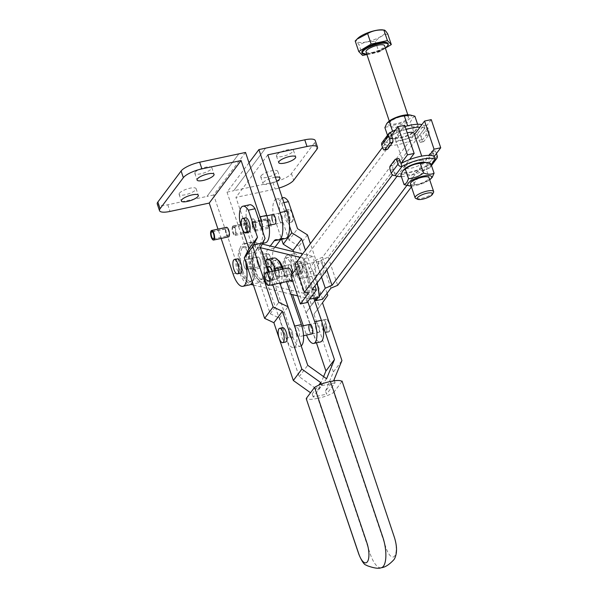 <?xml version="1.0" encoding="UTF-8"?>
<svg xmlns="http://www.w3.org/2000/svg" width="598" height="598" viewBox="0 0 598 598"><rect width="100%" height="100%" fill="white"/><g stroke="black" fill="none" stroke-linecap="round" stroke-linejoin="round"><path stroke-width="0.45" stroke-dasharray="2.99 2.24" d="M319.04 332.174A4.889 1.772 78 0 1 318.562 332.51A4.889 1.772 78 0 1 315.983 328.825A4.889 1.772 78 0 1 316.043 323.286A4.889 1.772 78 0 1 316.521 322.95A4.889 1.772 78 0 1 319.1 326.635A4.889 1.772 78 0 1 319.04 332.174M292.317 337.863A4.889 1.772 78 0 1 291.839 338.199A4.889 1.772 78 0 1 289.26 334.521A4.889 1.772 78 0 1 289.327 328.975A4.889 1.772 78 0 1 289.806 328.638A4.889 1.772 78 0 1 292.385 332.324A4.889 1.772 78 0 1 292.317 337.863M282.069 222.329A4.889 1.772 78 0 1 281.591 222.665A4.889 1.772 78 0 1 279.019 218.98A4.889 1.772 78 0 1 279.079 213.441A4.889 1.772 78 0 1 279.558 213.105A4.889 1.772 78 0 1 282.136 216.79A4.889 1.772 78 0 1 282.069 222.329M255.353 228.025A4.889 1.772 78 0 1 254.875 228.354A4.889 1.772 78 0 1 252.296 224.676A4.889 1.772 78 0 1 252.363 219.13A4.889 1.772 78 0 1 252.842 218.801A4.889 1.772 78 0 1 255.413 222.478A4.889 1.772 78 0 1 255.353 228.025M282.615 327.674A7.333 2.661 -102 0 0 282.121 337.541A7.333 2.661 -102 0 0 285.672 342.011M245.651 217.829A7.333 2.661 -102 0 0 245.158 227.696A7.333 2.661 -102 0 0 248.701 232.166M329.012 322.18A5.703 2.071 -102 0 0 327.599 320.192A5.703 2.071 -102 0 0 326.037 326.515A5.703 2.071 -102 0 0 329.797 330.515A5.703 2.071 -102 0 0 329.894 324.789M325.035 326.814A6.488 2.355 -102 0 0 328.541 332.025A6.488 2.355 -102 0 0 329.319 331.367A6.488 2.355 -102 0 0 329.349 324.535A6.488 2.355 -102 0 0 326.814 319.609A6.488 2.355 -102 0 0 325.835 319.325A6.488 2.355 -102 0 0 325.035 326.814M326.381 325.163A6.488 2.355 78 0 1 325.574 332.652A6.488 2.355 78 0 1 322.068 327.442A6.488 2.355 78 0 1 322.868 319.96A6.488 2.355 78 0 1 326.381 325.163M287.548 213.075A6.488 2.355 -102 0 0 288.901 219.429A6.488 2.355 -102 0 0 291.577 222.179A6.488 2.355 -102 0 0 292.347 221.522A6.488 2.355 -102 0 0 292.9 218.576A6.488 2.355 -102 0 0 289.843 209.763A6.488 2.355 -102 0 0 288.871 209.479A6.488 2.355 -102 0 0 287.548 213.075M289.933 219.212A6.488 2.355 78 0 1 288.61 222.807A6.488 2.355 78 0 1 285.934 220.064A6.488 2.355 78 0 1 284.581 213.71A6.488 2.355 78 0 1 285.904 210.115A6.488 2.355 78 0 1 288.58 212.866A6.488 2.355 78 0 1 289.933 219.212M292.048 212.335A5.703 2.071 -102 0 0 290.635 210.346A5.703 2.071 -102 0 0 288.617 213.254A5.703 2.071 -102 0 0 290.224 219.66A5.703 2.071 -102 0 0 292.833 220.669A5.703 2.071 -102 0 0 293.312 218.091A5.703 2.071 -102 0 0 292.93 214.944M249.643 204.778A17.514 6.361 -102 0 0 247.931 205.981A17.514 6.361 -102 0 0 246.518 220.146L239.843 221.566M289.514 226.081L281.77 203.066A17.514 6.361 -102 0 0 276.366 199.082A17.514 6.361 -102 0 0 274.654 200.285A17.514 6.361 -102 0 0 273.241 214.45L279.916 213.03A17.514 6.361 78 0 1 281.337 198.865A17.514 6.361 78 0 1 283.041 197.661M273.241 214.45L281.613 239.342M315.58 299.516L320.027 293.573L305.443 250.248M293.566 251.698L311.491 304.965L314.645 300.757M322.434 323.892L314.75 301.048L306.213 312.44L316.439 342.818M315.662 299.755L320.027 293.573M311.491 304.965L306.213 312.44M323.6 376.628L318.046 390.135L326.575 378.751M334.432 380.814L335.097 382.787L326.56 394.172L325.529 391.092L334.058 379.708M325.529 391.092L333.4 371.949L341.936 360.564M333.4 371.949L313.957 314.174L322.486 302.79M313.957 314.174L327.771 295.315M327.084 293.282L310.384 243.655M307.432 234.879L298.895 246.264L319.235 306.699M298.895 246.264L289.028 240.112L297.565 228.72M289.028 240.112L279.916 213.03M281.77 203.066L283.893 202.61M335.097 382.787L321.731 385.635L313.203 397.02L326.56 394.172M381.143 567.771A22.806 8.282 78 0 1 370.207 553.838L317.859 398.29C311.483 399.703 307.671 399.688 306.415 398.261M342.034 381.046L394.231 537.094A14.801 5.375 78 0 1 394.68 555.998A14.801 5.375 78 0 1 386.076 547.985L333.729 392.438C329.438 395.054 324.146 397.005 317.859 398.29M333.729 392.438L341.884 381.554M313.203 397.02L312.163 393.94L310.526 392.766M246.518 220.146L256.527 249.874L251.84 259.121L270.229 313.756L279.498 318.129L299.202 376.688L318.046 390.135M272.77 284.573L268.584 272.142M321.238 384.155L321.731 385.635M312.163 393.94L318.801 385.082M299.202 376.688L307.731 365.303M279.498 318.129L288.027 306.744M270.229 313.756L278.758 302.371M251.84 259.121L260.377 247.736M256.527 249.874L265.056 238.482M316.192 329.528A4.889 1.772 78 0 1 316.521 322.95A4.889 1.772 78 0 1 318.891 325.932A4.889 1.772 78 0 1 318.562 332.51A4.889 1.772 78 0 1 316.192 329.528M298.17 269.773A6.488 2.355 -102 0 0 301.31 273.735A6.488 2.355 -102 0 0 302.102 273.039A6.488 2.355 -102 0 0 301.751 264.996A6.488 2.355 -102 0 0 299.613 261.341A6.488 2.355 -102 0 0 298.604 261.034A6.488 2.355 -102 0 0 298.17 269.773M298.776 265.624A6.488 2.355 78 0 1 298.342 274.362A6.488 2.355 78 0 1 295.203 270.401A6.488 2.355 78 0 1 295.636 261.662A6.488 2.355 78 0 1 298.776 265.624M299.135 269.309A5.674 2.063 -102 0 0 302.573 272.172A5.674 2.063 -102 0 0 302.267 265.138A5.674 2.063 -102 0 0 300.398 261.946A5.674 2.063 -102 0 0 298.469 263.412A5.674 2.063 -102 0 0 299.135 269.309M291.802 273.884A4.889 1.772 78 0 1 291.331 274.22A4.889 1.772 78 0 1 288.752 270.535A4.889 1.772 78 0 1 288.812 264.996A4.889 1.772 78 0 1 289.29 264.66A4.889 1.772 78 0 1 291.869 268.338A4.889 1.772 78 0 1 291.802 273.884M278.444 276.725A4.889 1.772 78 0 1 277.965 277.061A4.889 1.772 78 0 1 275.386 273.383A4.889 1.772 78 0 1 275.454 267.837A4.889 1.772 78 0 1 275.932 267.508A4.889 1.772 78 0 1 278.511 271.186A4.889 1.772 78 0 1 278.444 276.725M267.082 267.657A7.333 2.661 -102 0 0 265.774 267.171A7.333 2.661 -102 0 0 265.28 277.038A7.333 2.661 -102 0 0 268.831 281.509A7.333 2.661 -102 0 0 269.429 271.963M268.741 266.536A7.333 2.661 -102 0 0 268.248 276.403A7.333 2.661 -102 0 0 271.798 280.873A7.333 2.661 -102 0 0 272.396 271.328M292.168 331.621A4.889 1.772 -102 0 0 289.806 328.638A4.889 1.772 -102 0 0 289.477 335.216A4.889 1.772 -102 0 0 291.839 338.199A4.889 1.772 -102 0 0 292.168 331.621M298.851 330.201A4.889 1.772 -102 0 0 296.481 327.218A4.889 1.772 -102 0 0 296.16 333.796A4.889 1.772 -102 0 0 298.522 336.779A4.889 1.772 -102 0 0 298.851 330.201M278.713 269.788A6.518 2.37 -102 0 0 275.596 265.908A6.518 2.37 -102 0 0 275.192 274.781A6.518 2.37 -102 0 0 278.309 278.661A6.518 2.37 -102 0 0 278.713 269.788M272.03 271.208A6.518 2.37 -102 0 0 268.913 267.336A6.518 2.37 -102 0 0 268.509 276.209A6.518 2.37 -102 0 0 271.627 280.081A6.518 2.37 -102 0 0 272.03 271.208M278.743 269.892A6.488 2.355 78 0 1 278.302 278.631A6.488 2.355 78 0 1 275.162 274.669A6.488 2.355 78 0 1 275.596 265.938A6.488 2.355 78 0 1 278.743 269.892M268.48 276.097A6.488 2.355 -102 0 0 271.619 280.058A6.488 2.355 -102 0 0 272.06 271.32A6.488 2.355 -102 0 0 268.921 267.358A6.488 2.355 -102 0 0 268.48 276.097M265.131 261.872A15.884 5.771 -102 0 0 266.416 281.082L286.091 338.229A15.884 5.771 -102 0 0 293.693 347.67A15.884 5.771 -102 0 0 295.711 329.588M279.879 283.056L275.603 270.64M274.086 258.037A15.884 5.771 -102 0 0 273.099 279.662L292.766 336.801A15.884 5.771 -102 0 0 300.368 346.242A15.884 5.771 -102 0 0 301.198 345.876M286.562 281.636L282.286 269.22M313.793 298.282L301.728 263.21A15.884 5.771 -102 0 0 294.126 253.769A15.884 5.771 -102 0 0 293.14 275.394L312.806 332.533A15.884 5.771 -102 0 0 320.408 341.974M307.768 301.586L295.046 264.63A15.884 5.771 -102 0 0 287.444 255.189A15.884 5.771 -102 0 0 286.457 276.814L292.586 294.627M303.306 325.768L306.124 333.953A15.884 5.771 -102 0 0 306.527 335.074M311.879 333.931L318.562 332.51L311.879 333.931A4.889 1.772 78 0 1 309.517 330.948M246.899 262.843A4.889 1.772 -102 0 0 244.537 259.861A4.889 1.772 -102 0 0 244.208 266.439A4.889 1.772 -102 0 0 246.57 269.421A4.889 1.772 -102 0 0 246.899 262.843M260.257 259.995A4.889 1.772 -102 0 0 257.895 257.013A4.889 1.772 -102 0 0 257.566 263.591A4.889 1.772 -102 0 0 259.928 266.573A4.889 1.772 -102 0 0 260.257 259.995M278.294 270.483A4.889 1.772 -102 0 0 275.932 267.508A4.889 1.772 -102 0 0 275.603 274.078A4.889 1.772 -102 0 0 277.965 277.061A4.889 1.772 -102 0 0 278.294 270.483M291.66 267.642A4.889 1.772 -102 0 0 289.29 264.66A4.889 1.772 -102 0 0 288.961 271.238A4.889 1.772 -102 0 0 291.331 274.22A4.889 1.772 -102 0 0 291.66 267.642M273.585 276.777A12.214 4.44 -102 0 0 279.498 284.237A12.214 4.44 -102 0 0 280.32 267.792A12.214 4.44 -102 0 0 274.407 260.332A12.214 4.44 -102 0 0 273.585 276.777M277.793 260.01A12.214 4.44 -102 0 0 276.627 259.861A12.214 4.44 -102 0 0 275.805 276.306A12.214 4.44 -102 0 0 281.725 283.758A12.214 4.44 -102 0 0 283.071 269.055M291.974 274.385A6.518 2.37 78 0 1 292.018 279.154M290.905 280.709A6.518 2.37 78 0 1 287.75 276.732A6.518 2.37 78 0 1 288.191 267.964M322.516 265.295A6.518 2.37 78 0 1 322.075 274.063A6.518 2.37 78 0 1 318.921 270.094A6.518 2.37 78 0 1 319.362 261.319A6.518 2.37 78 0 1 322.516 265.295M296.66 274.833A6.518 2.37 -102 0 0 299.815 278.81A6.518 2.37 -102 0 0 300.248 270.042A6.518 2.37 -102 0 0 297.094 266.065A6.518 2.37 -102 0 0 296.66 274.833M284.715 274.407A12.214 4.44 -102 0 0 290.628 281.86A12.214 4.44 -102 0 0 291.45 265.415A12.214 4.44 -102 0 0 285.538 257.962A12.214 4.44 -102 0 0 284.715 274.407M286.943 273.929A12.214 4.44 -102 0 0 292.856 281.389A12.214 4.44 -102 0 0 293.678 264.944A12.214 4.44 -102 0 0 287.765 257.491A12.214 4.44 -102 0 0 286.943 273.929M251.743 268.861A17.918 6.511 -102 0 0 260.422 279.789A17.918 6.511 -102 0 0 261.625 255.675A17.918 6.511 -102 0 0 252.954 244.739A17.918 6.511 -102 0 0 251.743 268.861M253.971 268.382A17.918 6.511 -102 0 0 262.649 279.318A17.918 6.511 -102 0 0 263.853 255.204A17.918 6.511 -102 0 0 255.182 244.268A17.918 6.511 -102 0 0 253.971 268.382M240.613 271.23A17.918 6.511 -102 0 0 249.284 282.166A17.918 6.511 -102 0 0 250.495 258.044A17.918 6.511 -102 0 0 241.816 247.116A17.918 6.511 -102 0 0 240.613 271.23M242.84 270.759A17.918 6.511 -102 0 0 251.511 281.688A17.918 6.511 -102 0 0 252.715 257.574A17.918 6.511 -102 0 0 244.044 246.638A17.918 6.511 -102 0 0 242.84 270.759M253.425 285.089L290.89 294.216M297.64 295.861L305.443 297.759L297.58 274.392L305.331 264.047L304.502 258.426L300.114 257.357M260.399 247.684L244.791 243.887A20.773 7.542 -102 0 0 243.453 243.849A20.773 7.542 -102 0 0 240.03 263.823A20.773 7.542 -102 0 0 250.652 284.416M307.051 302.543L305.443 297.759L309.831 298.828M304.502 258.426L313.412 256.527L302.693 253.918M310.362 298.125L305.331 264.047L306.909 261.946L314.944 285.837M294.934 264.264L299.202 264.727L296.369 268.517M308.68 292.878L299.202 264.727M290.897 275.82L297.58 274.392M306.909 261.946L302.64 261.483L404.682 125.288M312.111 289.626L302.64 261.483M397.042 176.275L409.54 159.599M406.079 129.452A21.991 6.197 161.4 0 0 391.511 135.38L382.541 147.347M433.236 153.477A3.259 1.181 -102 0 0 431.659 151.496A3.259 1.181 -102 0 0 431.337 151.713L426.367 158.35A3.259 1.181 -102 0 0 426.464 162.514L429.431 161.879A3.259 1.181 78 0 1 429.334 157.723L434.305 151.085A3.259 1.181 78 0 1 434.626 150.86A3.259 1.181 78 0 1 436.204 152.849L433.236 153.477L434.23 156.444L427.465 165.474A21.991 6.197 -18.6 0 1 394.209 172.56L392.475 174.878M431.255 119.63L328.19 257.185L321.47 259.988L313.165 271.073L306.482 272.494L315.811 260.048L322.531 257.245L414.459 134.557M434.23 156.444L411.431 186.868M406.849 185.492L429.431 155.36M318.472 297.281L319.265 296.227M328.19 257.185L337.661 285.328M326.822 269.997L322.531 257.245M315.811 260.048L321.537 277.046M322.636 299.217L313.165 271.073M315.071 298.006L306.482 272.494M330.941 288.131L321.47 259.988M317.276 282.734L313.412 256.527M319.392 297.086L259.674 282.548L250.771 284.446M262.23 244.066L253.694 241.988A20.773 7.542 -102 0 0 252.356 241.951A20.773 7.542 -102 0 0 248.962 262.074A20.773 7.542 -102 0 0 259.674 282.548M237.346 258.889A7.333 2.661 -102 0 0 236.853 268.756A7.333 2.661 -102 0 0 240.403 273.234M260.407 266.237A4.889 1.772 78 0 1 259.928 266.573A4.889 1.772 78 0 1 257.349 262.888A4.889 1.772 78 0 1 257.417 257.349A4.889 1.772 78 0 1 257.895 257.013A4.889 1.772 78 0 1 260.474 260.698A4.889 1.772 78 0 1 260.407 266.237M247.049 269.085A4.889 1.772 78 0 1 246.57 269.421A4.889 1.772 78 0 1 243.991 265.736A4.889 1.772 78 0 1 244.059 260.197A4.889 1.772 78 0 1 244.537 259.861A4.889 1.772 78 0 1 247.116 263.539A4.889 1.772 78 0 1 247.049 269.085M279.229 219.683A4.889 1.772 78 0 1 279.558 213.105A4.889 1.772 78 0 1 281.92 216.087A4.889 1.772 78 0 1 281.591 222.665A4.889 1.772 78 0 1 279.229 219.683M255.204 221.776A4.889 1.772 -102 0 0 252.842 218.801A4.889 1.772 -102 0 0 252.513 225.371A4.889 1.772 -102 0 0 254.875 228.354A4.889 1.772 -102 0 0 255.204 221.776M261.887 220.356A4.889 1.772 -102 0 0 259.517 217.373A4.889 1.772 -102 0 0 259.188 223.951A4.889 1.772 -102 0 0 261.558 226.934A4.889 1.772 -102 0 0 261.887 220.356M276.792 154.852A8.963 2.527 -18.6 0 1 285.799 150.21A8.963 2.527 -18.6 0 1 293.446 150.255A8.963 2.527 -18.6 0 1 293.117 151.369A8.963 2.527 -18.6 0 1 284.102 156.011A8.963 2.527 -18.6 0 1 276.463 155.966A8.963 2.527 -18.6 0 1 276.792 154.852M275.342 177.202A8.963 2.527 161.4 0 0 263.314 182.487A8.963 2.527 161.4 0 0 262.993 183.608A8.963 2.527 161.4 0 0 268.091 184.221A8.963 2.527 161.4 0 0 276.702 181.239M261.072 175.819A8.963 2.527 -18.6 0 1 270.087 171.185A8.963 2.527 -18.6 0 1 277.726 171.222A8.963 2.527 -18.6 0 1 277.405 172.344A8.963 2.527 -18.6 0 1 268.39 176.986A8.963 2.527 -18.6 0 1 260.743 176.941A8.963 2.527 -18.6 0 1 261.072 175.819M179.43 193.214A8.963 2.527 -18.6 0 1 188.445 188.579A8.963 2.527 -18.6 0 1 196.084 188.617A8.963 2.527 -18.6 0 1 195.763 189.738A8.963 2.527 -18.6 0 1 186.748 194.372A8.963 2.527 -18.6 0 1 179.101 194.335A8.963 2.527 -18.6 0 1 179.43 193.214M195.15 172.239A8.963 2.527 -18.6 0 1 204.157 167.604A8.963 2.527 -18.6 0 1 211.804 167.642A8.963 2.527 -18.6 0 1 211.475 168.763A8.963 2.527 -18.6 0 1 202.46 173.398A8.963 2.527 -18.6 0 1 194.821 173.36A8.963 2.527 -18.6 0 1 195.15 172.239M266.768 262.126A6.488 2.355 -102 0 0 269.915 266.088A6.488 2.355 -102 0 0 270.707 265.392A6.488 2.355 -102 0 0 270.348 257.349A6.488 2.355 -102 0 0 268.218 253.702A6.488 2.355 -102 0 0 267.209 253.388A6.488 2.355 -102 0 0 266.768 262.126M267.381 257.985A6.488 2.355 78 0 1 266.947 266.715A6.488 2.355 78 0 1 263.8 262.761A6.488 2.355 78 0 1 264.241 254.023A6.488 2.355 78 0 1 267.381 257.985M267.74 261.67A5.674 2.063 -102 0 0 271.178 264.525A5.674 2.063 -102 0 0 270.872 257.491A5.674 2.063 -102 0 0 269.003 254.3A5.674 2.063 -102 0 0 267.067 255.765A5.674 2.063 -102 0 0 267.74 261.67M212.312 231.792L226.291 228.81A3.663 1.331 -102 0 0 226.343 233.175A3.663 1.331 -102 0 0 228.204 235.687A3.663 1.331 -102 0 0 228.541 231.03A3.663 1.331 -102 0 0 226.679 228.518A3.663 1.331 -102 0 0 226.537 228.571L226.194 227.419A4.889 1.772 78 0 1 226.425 227.322M211.348 230.581L226.194 227.419M228.458 236.883A4.889 1.772 78 0 1 225.977 233.534A4.889 1.772 78 0 1 225.947 227.659L226.291 228.81M232.622 226.238L232.973 227.389A3.663 1.331 -102 0 0 233.026 231.747A3.663 1.331 -102 0 0 234.887 234.267A3.663 1.331 -102 0 0 235.223 229.61A3.663 1.331 -102 0 0 233.362 227.091A3.663 1.331 -102 0 0 233.22 227.15L232.869 225.999A4.889 1.772 78 0 1 233.108 225.902A4.889 1.772 78 0 1 235.59 229.251A4.889 1.772 78 0 1 235.141 235.455A4.889 1.772 78 0 1 232.659 232.106A4.889 1.772 78 0 1 232.622 226.238L245.987 223.39A4.889 1.772 -102 0 0 246.017 229.258A4.889 1.772 -102 0 0 248.499 232.615A4.889 1.772 -102 0 0 248.947 226.403A4.889 1.772 -102 0 0 246.466 223.054A4.889 1.772 -102 0 0 246.226 223.151L246.578 224.302A3.663 1.331 78 0 1 246.72 224.25A3.663 1.331 78 0 1 248.581 226.762A3.663 1.331 78 0 1 248.245 231.419A3.663 1.331 78 0 1 246.383 228.907A3.663 1.331 78 0 1 246.331 224.542L245.987 223.39M232.869 225.999L246.226 223.151M232.973 227.389L246.331 224.542M270.109 222.172A3.663 1.331 78 0 1 269.773 226.829A3.663 1.331 78 0 1 267.911 224.317A3.663 1.331 78 0 1 267.859 219.952L267.508 218.808A4.889 1.772 -102 0 0 267.545 224.676A4.889 1.772 -102 0 0 270.027 228.025A4.889 1.772 -102 0 0 270.468 221.813A4.889 1.772 -102 0 0 267.986 218.464A4.889 1.772 -102 0 0 267.755 218.569L268.098 219.72A3.663 1.331 78 0 1 268.24 219.66A3.663 1.331 78 0 1 270.109 222.172M253.014 223.114L252.662 221.97A4.889 1.772 -102 0 0 252.7 227.838A4.889 1.772 -102 0 0 255.182 231.187A4.889 1.772 -102 0 0 255.63 224.983A4.889 1.772 -102 0 0 253.148 221.626A4.889 1.772 -102 0 0 252.909 221.731L253.253 222.882A3.663 1.331 78 0 1 253.403 222.822A3.663 1.331 78 0 1 255.264 225.334A3.663 1.331 78 0 1 254.927 229.991A3.663 1.331 78 0 1 253.066 227.479A3.663 1.331 78 0 1 253.014 223.114L267.859 219.952M252.909 221.731L267.755 218.569M274.916 224.086L281.591 222.665L274.916 224.086A4.889 1.772 78 0 1 272.546 221.103M249.015 162.783L227.016 192.145L253.089 269.623A20.362 7.4 78 0 0 262.941 282.047A20.362 7.4 78 0 0 266.416 263.127A15.638 5.681 -102 0 1 267.553 249.672L270.281 246.025M285.396 238.535A20.362 7.4 78 0 1 283.714 238.393A15.638 5.681 -102 0 0 282.42 238.281A15.638 5.681 -102 0 0 280.896 239.357L280.768 239.521M275.028 247.183L274.235 248.245A15.638 5.681 -102 0 0 273.092 261.7A20.362 7.4 78 0 1 269.623 280.619A20.362 7.4 78 0 1 259.764 268.196L235.933 197.385L275.125 189.035A15.638 4.403 161.4 0 0 278.997 188.049M267.814 154.837L235.933 197.385M227.016 192.145L233.691 190.725L265.572 148.169L233.691 190.725L272.882 182.375A15.638 4.403 161.4 0 0 291.443 173.584L314.705 142.541A15.638 4.403 161.4 0 0 315.273 140.59M253.253 222.882L268.098 219.72M252.662 221.97L267.508 218.808M233.22 227.15L246.578 224.302M245.531 152.445L213.658 194.993L239.731 272.464A20.362 7.4 78 0 0 249.583 284.887M265.355 242.81A20.362 7.4 78 0 1 263.673 242.661A15.638 5.681 -102 0 0 262.38 242.556A15.638 5.681 -102 0 0 260.855 243.625L254.195 252.52A15.638 5.681 -102 0 0 253.051 265.975A20.362 7.4 78 0 1 252.393 282.039M221.118 238.445L217.978 229.124M262.799 231.77A20.362 7.4 78 0 1 258.672 244.231A20.362 7.4 78 0 1 256.991 244.089A15.638 5.681 -102 0 0 255.705 243.977A15.638 5.681 -102 0 0 254.172 245.053L247.512 253.941A15.638 5.681 -102 0 0 245.883 262.686M213.658 194.993L206.975 196.413L238.856 153.865L206.975 196.413L167.784 204.763A15.638 4.403 -18.6 0 1 157.274 204M211.991 231.673L226.537 228.571M211.4 230.761L225.947 227.659M433.49 192.481A9.777 2.751 -18.6 0 1 433.288 192.795A9.777 2.751 -18.6 0 1 424.842 197.437A9.777 2.751 -18.6 0 1 415.782 198.439M410.445 183.915A9.777 2.751 161.4 0 0 418.779 183.96A9.777 2.751 161.4 0 0 428.609 178.899A9.777 2.751 161.4 0 0 428.968 177.681M411.162 186.045A12.625 3.558 161.4 0 0 429.685 179.811M408.561 185.806L414.616 184.887C420.11 184.483 425.103 182.584 429.611 179.191L431.636 178.025M424.946 162.282A12.625 3.558 -18.6 0 1 426.725 165.011A12.625 3.558 -18.6 0 1 411.738 172.112A12.625 3.558 -18.6 0 1 403.717 169.914A12.625 3.558 -18.6 0 1 404.338 169.219M430.844 163.635L428.228 165.474L426.381 169.585C420.895 169.982 415.894 171.88 411.387 175.281C407.38 173.704 403.867 173.614 400.847 175.027M423.13 162.604A9.777 2.751 -18.6 0 1 413.293 167.664A9.777 2.751 -18.6 0 1 404.958 167.619A9.777 2.751 -18.6 0 1 405.317 166.401A9.777 2.751 -18.6 0 1 415.147 161.34A9.777 2.751 -18.6 0 1 423.481 161.385A9.777 2.751 -18.6 0 1 423.13 162.604M414.01 133.242A9.777 2.751 -18.6 0 1 413.652 134.46A9.777 2.751 -18.6 0 1 403.822 139.521A9.777 2.751 -18.6 0 1 395.487 139.476A9.777 2.751 -18.6 0 1 395.839 138.25A9.777 2.751 -18.6 0 1 407.216 132.808M390.359 121.955A9.777 2.751 161.4 0 0 390.001 123.181A9.777 2.751 161.4 0 0 398.343 123.225A9.777 2.751 161.4 0 0 408.172 118.165A9.777 2.751 161.4 0 0 408.531 116.946A9.777 2.751 161.4 0 0 400.189 116.902A9.777 2.751 161.4 0 0 390.359 121.955M366.013 51.891A9.777 2.751 161.4 0 0 374.348 51.936A9.777 2.751 161.4 0 0 384.178 46.876A9.777 2.751 161.4 0 0 384.536 45.657M382.832 29.9A15.309 4.313 -18.6 0 1 384.992 33.211A15.309 4.313 -18.6 0 1 366.813 41.815A15.309 4.313 -18.6 0 1 357.081 39.154A15.309 4.313 -18.6 0 1 357.843 38.309M361.902 52.452A13.844 3.902 161.4 0 0 373.713 52.512A13.844 3.902 161.4 0 0 387.646 45.351A13.844 3.902 161.4 0 0 388.147 43.617M408.987 114.876A12.625 3.558 -18.6 0 1 410.766 117.612A12.625 3.558 -18.6 0 1 395.786 124.705A12.625 3.558 -18.6 0 1 387.758 122.508A12.625 3.558 -18.6 0 1 388.386 121.813M414.885 116.229L412.276 118.068L410.43 122.179C404.943 122.583 399.942 124.481 395.435 127.875C391.428 126.298 387.915 126.208 384.895 127.621M392.251 135.843A12.625 3.558 161.4 0 0 394.03 138.572A12.625 3.558 161.4 0 0 414.631 131.642A12.625 3.558 161.4 0 0 415.259 130.94A12.625 3.558 161.4 0 0 407.231 128.749A12.625 3.558 161.4 0 0 392.251 135.843M390.741 135.387L388.132 137.226L392.609 138.4L398.664 137.48C404.151 137.077 409.152 135.185 413.659 131.784L416.275 129.945L418.122 125.834C415.117 127.239 411.603 127.157 407.582 125.58C403.097 128.966 398.104 130.865 392.587 131.276L390.741 135.387M391.511 135.38L384.738 144.417L383.744 141.449A21.991 6.197 161.4 0 0 416.993 134.371A3.259 2.893 -143.2 0 1 420.962 136.695L427.727 127.666A3.259 2.893 36.8 0 0 423.758 125.333A21.991 6.197 161.4 0 0 421.926 124.586M405.085 126.492A21.991 6.197 161.4 0 0 395.622 129.893M387.31 149.365A3.259 1.181 78 0 1 385.732 147.377L384.738 144.417A21.991 6.197 161.4 0 0 417.987 137.331L424.759 128.293A21.991 6.197 161.4 0 0 419.96 127.217M428.721 130.626A3.259 1.181 78 0 1 428.826 134.789L423.847 141.427A3.259 1.181 78 0 1 423.534 141.651A3.259 1.181 78 0 1 421.956 139.663L418.989 140.291L416.993 134.371L423.758 125.333L425.754 131.261L428.721 130.626L427.727 127.666M418.989 140.291A3.259 1.181 -102 0 0 420.566 142.279A3.259 1.181 -102 0 0 420.88 142.055L425.851 135.425A3.259 1.181 -102 0 0 425.754 131.261M421.956 139.663L420.962 136.695M382.129 142.459A3.259 2.893 -143.2 0 1 383.744 141.449L390.509 132.42M413.659 131.784L410.43 122.179M418.122 125.834L417.591 124.257M398.664 137.48L395.435 127.875M388.132 137.226L387.489 135.312M387.773 34.056C383.094 34.878 378.953 37.353 375.365 41.486C369.362 40.993 363.935 42.152 359.084 44.955C357.238 41.987 355.945 40.664 355.205 40.993M366.903 54.553L378.9 51.996L375.365 41.486M362.62 55.465L359.084 44.955M378.9 51.996L385.927 47.788M414.616 184.887L411.387 175.281M429.611 179.191L426.381 169.585M426.464 162.514L428.46 168.442A21.991 6.197 -18.6 0 1 401.378 176.597M390.247 170.228L393.215 169.6L395.211 175.52M436.204 152.849L436.428 153.514M429.431 161.879L430.433 164.846A3.259 2.893 -143.2 0 1 428.46 168.442L431.218 164.756M393.215 169.6A3.259 1.181 78 0 1 393.118 165.437L398.089 158.799A3.259 1.181 78 0 1 398.403 158.575M286.091 338.229L292.766 336.801M266.416 281.082L273.099 279.662M293.14 275.394L286.457 276.814M312.806 332.533L306.124 333.953M301.728 263.21L295.046 264.63M244.791 243.887L253.694 241.988M272.882 182.375L275.125 189.035M259.764 268.196L253.089 269.623M291.443 173.584L293.685 180.252M314.705 142.541L316.947 149.208M273.092 261.7L266.416 263.127M274.235 248.245L267.553 249.672M280.896 239.357L277.853 240.007M283.714 238.393L277.031 239.82M233.048 273.891L239.731 272.464M167.784 204.763L170.026 211.43M247.393 267.179L253.051 265.975M247.512 253.941L254.195 252.52M254.172 245.053L260.855 243.625M256.991 244.089L263.673 242.661M388.296 44.065A13.844 3.902 -18.6 0 1 387.796 45.792A13.844 3.902 -18.6 0 1 373.862 52.96A13.844 3.902 -18.6 0 1 362.052 52.893M366.851 54.388A13.522 3.812 161.4 0 0 385.381 48.154M420.88 142.055L423.847 141.427M428.826 134.789L425.851 135.425M385.732 147.377L382.765 148.012M437.198 155.809L430.433 164.846M431.337 151.713L434.305 151.085M429.334 157.723L426.367 158.35M395.121 159.434L398.089 158.799M393.118 165.437L390.143 166.072M303.552 335.71L298.522 336.779M269.04 225.341L261.558 226.934M329.797 330.515L329.319 331.367M328.541 332.025L325.574 332.652M291.577 222.179L288.61 222.807M292.833 220.669L292.347 221.522M276.366 199.082L282.286 197.826M290.635 210.346L289.843 209.763M288.871 209.479L285.904 210.115M325.835 319.325L322.868 319.96M327.599 320.192L326.814 319.609M279.558 213.105L272.875 214.525L279.558 213.105M266.858 215.811L259.517 217.373M316.521 322.95L309.846 324.37L316.521 322.95M301.826 326.082L296.481 327.218M301.31 273.735L298.342 274.362M302.573 272.172L302.102 273.039M291.331 274.22L277.965 277.061L291.331 274.22M268.831 281.509L271.798 280.873M268.913 267.336L275.596 265.908L268.921 267.358M278.302 278.631L271.619 280.058M293.693 347.67L300.368 346.242M271.627 280.081L278.309 278.661M265.774 267.171L266.835 266.947M289.29 264.66L275.932 267.508L289.29 264.66M300.398 261.946L299.613 261.341M298.604 261.034L295.636 261.662M294.126 253.769L287.444 255.189M257.895 257.013L244.537 259.861L257.895 257.013M279.498 284.237L281.725 283.758M322.075 274.063L299.815 278.81M290.628 281.86L292.856 281.389M260.422 279.789L262.649 279.318M249.284 282.166L251.511 281.688M241.816 247.116L244.044 246.638M243.453 243.849L252.356 241.951M252.954 244.739L255.182 244.268M285.538 257.962L287.765 257.491M319.362 261.319L297.094 266.065M274.407 260.332L276.627 259.861M259.928 266.573L246.57 269.421L259.928 266.573M293.446 150.255L295.689 156.915M277.726 171.222L279.976 177.89M196.084 188.617L198.327 195.284M211.804 167.642L214.047 174.31M269.915 266.088L266.947 266.715M271.178 264.525L270.707 265.392M213.366 238.849L228.204 235.687M233.108 225.902L246.466 223.054M235.141 235.455L248.499 232.615M234.887 234.267L248.245 231.419M254.927 229.991L269.773 226.829M253.148 221.626L267.986 218.464M255.182 231.187L270.027 228.025M269.623 280.619L262.941 282.047M282.42 238.281L275.738 239.708M253.403 222.822L268.24 219.66M233.362 227.091L246.72 224.25M255.705 243.977L262.38 242.556M258.672 244.231L262.567 243.401M211.834 231.68L226.679 228.518M269.003 254.3L268.218 253.702M267.209 253.388L264.241 254.023M194.821 173.36L197.063 180.028M179.101 194.335L181.351 201.003M260.743 176.941L262.993 183.608M276.463 155.966L278.705 162.634M404.958 167.619L395.487 139.476M390.001 123.181L389.283 121.043M366.858 54.411L385.389 48.176M414.631 131.642L415.685 130.618M394.03 138.572L392.609 138.4M423.534 141.651L420.566 142.279M408.531 116.946L407.814 114.809M423.481 161.385L421.717 156.123M431.487 165.541L430.067 167.433M434.626 150.86L431.659 151.496"/><path stroke-width="0.9" d="M279.154 338.176A7.333 2.661 -102 0 0 282.704 342.647A7.333 2.661 -102 0 0 283.198 332.78A7.333 2.661 -102 0 0 279.647 328.309A7.333 2.661 -102 0 0 279.154 338.176M282.704 342.647L285.672 342.011A7.333 2.661 -102 0 0 286.165 332.144A7.333 2.661 -102 0 0 282.615 327.674L279.647 328.309M242.19 228.331A7.333 2.661 -102 0 0 245.733 232.801A7.333 2.661 -102 0 0 246.226 222.934A7.333 2.661 -102 0 0 242.683 218.464A7.333 2.661 -102 0 0 242.19 228.331M245.733 232.801L248.701 232.166A7.333 2.661 -102 0 0 249.194 222.306A7.333 2.661 -102 0 0 245.651 217.829L242.683 218.464M329.894 324.789A5.703 2.071 -102 0 0 329.827 324.512A5.703 2.071 -102 0 0 329.012 322.18M268.584 272.142L260.377 247.736L265.056 238.482L255.047 208.754A17.514 6.361 -102 0 0 249.643 204.778L242.967 206.198A17.514 6.361 78 0 1 248.372 210.182L257.484 237.264L252.805 246.518L273.144 306.953L282.413 311.334L301.855 369.101L320.7 382.556L321.238 384.155M310.526 392.766L293.326 380.492L273.877 322.718L264.615 318.338L244.276 257.902L248.955 248.648L239.843 221.566A17.514 6.361 78 0 1 241.256 207.401A17.514 6.361 78 0 1 242.967 206.198M255.047 208.754L248.372 210.182M281.613 239.342L283.243 244.178L291.772 232.794L289.514 226.081M283.243 244.178L293.11 250.33L301.639 238.946L291.772 232.794M305.443 250.248L301.639 238.946M293.11 250.33L293.566 251.698M314.645 300.757L315.58 299.516M314.75 301.048L315.662 299.755M316.439 342.818L325.925 370.992L334.454 359.607L322.434 323.892M272.77 284.573L278.758 302.371L288.027 306.744L307.731 365.303L326.575 378.751L334.454 359.607M325.925 370.992L323.6 376.628M327.084 293.282L327.771 295.315L322.486 302.79L341.936 360.564L334.058 379.708L334.432 380.814M310.384 243.655L307.432 234.879L297.565 228.72L288.445 201.638A17.514 6.361 78 0 0 283.041 197.661L282.286 197.826M283.893 202.61L288.445 201.638M381.18 567.771A22.806 8.282 78 0 0 381.307 567.741A22.806 8.282 78 0 0 382.78 537.056L330.432 381.517C324.146 382.802 318.861 384.753 314.57 387.369L366.918 542.917A14.801 5.375 78 0 1 367.366 561.814A14.801 5.375 78 0 1 358.763 553.8L306.266 398.769L358.852 554.301C361.73 561.163 364.16 564.774 366.148 565.117L367.464 565.805C374.101 568.175 378.669 568.825 381.18 567.771A22.806 8.282 78 0 1 381.143 567.771M306.415 398.261L314.57 387.369M330.432 381.517C336.816 380.104 340.628 380.119 341.884 381.554M248.955 248.648L257.484 237.264M244.276 257.902L252.805 246.518M264.615 318.338L273.144 306.953M273.877 322.718L282.413 311.334M293.326 380.492L301.855 369.101M318.801 385.082L320.7 382.556M292.93 214.944A5.703 2.071 -102 0 0 292.048 212.335M309.517 330.948A4.889 1.772 78 0 1 309.846 324.37A4.889 1.772 78 0 1 312.208 327.353A4.889 1.772 78 0 1 311.879 333.931L303.552 335.71M269.429 271.963A7.333 2.661 -102 0 0 269.324 271.642A7.333 2.661 -102 0 0 267.082 267.657M272.396 271.328A7.333 2.661 -102 0 0 272.292 271.014A7.333 2.661 -102 0 0 268.741 266.536L266.835 266.947M295.711 329.588A15.884 5.771 -102 0 0 294.672 326.045L279.879 283.056M275.603 270.64L275.005 268.906A15.884 5.771 -102 0 0 267.403 259.457A15.884 5.771 -102 0 0 265.131 261.872M301.198 345.876A15.884 5.771 -102 0 0 301.355 324.617L286.562 281.636M282.286 269.22L281.688 267.478A15.884 5.771 -102 0 0 274.086 258.037L267.403 259.457M306.527 335.074A15.884 5.771 -102 0 0 313.726 343.401L320.408 341.974A15.884 5.771 -102 0 0 321.395 320.349L313.793 298.282M292.586 294.627L303.306 325.768M313.726 343.401A15.884 5.771 -102 0 0 314.712 321.776L307.768 301.586M283.071 269.055A12.214 4.44 -102 0 0 282.548 267.313A12.214 4.44 -102 0 0 277.793 260.01M265.923 272.703A6.518 2.37 78 0 1 269.078 276.68A6.518 2.37 78 0 1 268.637 285.455A6.518 2.37 78 0 1 265.482 281.479A6.518 2.37 78 0 1 265.923 272.703L288.191 267.964A6.518 2.37 78 0 1 291.346 271.941A6.518 2.37 78 0 1 291.974 274.385M292.018 279.154A6.518 2.37 78 0 1 290.905 280.709L268.637 285.455M250.652 284.416A20.773 7.542 -102 0 0 250.771 284.446L253.425 285.089M290.89 294.216L297.64 295.861M300.114 257.357L260.399 247.684M382.541 147.347L294.934 264.264L304.412 292.415L308.68 292.878L300.368 303.963L307.051 302.543L316.379 290.09L312.111 289.626L397.042 176.275M309.831 298.828L310.482 298.985L310.362 298.125M310.482 298.985L319.392 297.086L319.265 296.227L325.282 288.191L332.002 285.388L406.849 185.492M314.944 285.837L316.379 290.09M296.369 268.517L290.897 275.82L300.368 303.963M409.54 159.599L414.152 153.439L404.682 125.288L397.999 126.716L391.511 135.38L390.509 132.42A3.259 2.893 36.8 0 0 388.536 136.015L381.771 145.045A3.259 2.893 -143.2 0 1 382.129 142.459L388.902 133.429M414.152 153.439L407.477 154.86L397.999 126.716M407.477 154.86L400.981 163.531A21.991 6.197 -18.6 0 1 434.23 156.444L435.224 159.404A3.259 2.893 36.8 0 0 437.198 155.809L436.428 153.514M392.475 174.878L304.412 292.415M414.459 134.557L424.573 121.05L431.255 119.63L440.726 147.773L434.23 156.444M411.431 186.868L337.661 285.328L330.941 288.131L322.636 299.217L315.953 300.644L318.472 297.281M429.431 155.36L434.043 149.201L440.726 147.773M434.043 149.201L424.573 121.05M332.002 285.388L326.822 269.997M321.537 277.046L325.282 288.191M315.953 300.644L315.071 298.006M319.265 296.227L317.276 282.734M302.693 253.918L262.23 244.066M233.885 269.392A7.333 2.661 -102 0 0 237.428 273.862A7.333 2.661 -102 0 0 237.922 263.995A7.333 2.661 -102 0 0 234.379 259.525A7.333 2.661 -102 0 0 233.885 269.392M237.428 273.862L240.403 273.234A7.333 2.661 -102 0 0 240.897 263.367A7.333 2.661 -102 0 0 237.346 258.889L234.379 259.525M272.546 221.103A4.889 1.772 78 0 1 272.875 214.525A4.889 1.772 78 0 1 275.244 217.508A4.889 1.772 78 0 1 274.916 224.086L269.04 225.341M295.36 158.036A8.963 2.527 161.4 0 0 295.689 156.915A8.963 2.527 161.4 0 0 288.042 156.878A8.963 2.527 161.4 0 0 279.034 161.512A8.963 2.527 161.4 0 0 278.705 162.634A8.963 2.527 161.4 0 0 286.345 162.671A8.963 2.527 161.4 0 0 295.36 158.036M276.702 181.239A8.963 2.527 161.4 0 0 279.647 179.011A8.963 2.527 161.4 0 0 279.976 177.89A8.963 2.527 161.4 0 0 275.342 177.202M198.005 196.406A8.963 2.527 161.4 0 0 198.327 195.284A8.963 2.527 161.4 0 0 190.687 195.247A8.963 2.527 161.4 0 0 181.672 199.881A8.963 2.527 161.4 0 0 181.351 201.003A8.963 2.527 161.4 0 0 188.99 201.04A8.963 2.527 161.4 0 0 198.005 196.406M213.718 175.431A8.963 2.527 161.4 0 0 214.047 174.31A8.963 2.527 161.4 0 0 206.4 174.272A8.963 2.527 161.4 0 0 197.392 178.907A8.963 2.527 161.4 0 0 197.063 180.028A8.963 2.527 161.4 0 0 204.703 180.065A8.963 2.527 161.4 0 0 213.718 175.431M211.445 231.972L211.101 230.821A4.889 1.772 -102 0 0 211.139 236.696A4.889 1.772 -102 0 0 213.621 240.045A4.889 1.772 -102 0 0 214.062 233.833A4.889 1.772 -102 0 0 211.58 230.484A4.889 1.772 -102 0 0 211.348 230.581L211.692 231.732A3.663 1.331 78 0 1 211.834 231.68A3.663 1.331 78 0 1 213.695 234.192A3.663 1.331 78 0 1 213.366 238.849A3.663 1.331 78 0 1 211.505 236.337A3.663 1.331 78 0 1 211.445 231.972L212.312 231.792M211.58 230.484L226.425 227.322A4.889 1.772 78 0 1 228.907 230.671A4.889 1.772 78 0 1 228.458 236.883L213.621 240.045M278.997 188.049A15.638 4.403 161.4 0 0 293.685 180.252L316.947 149.208A15.638 4.403 161.4 0 0 317.516 147.258L315.273 140.59A15.638 4.403 161.4 0 0 304.763 139.827L258.897 149.597L280.081 212.552A20.362 7.4 78 0 1 278.713 239.962A20.362 7.4 78 0 1 277.031 239.82A15.638 5.681 -102 0 0 275.738 239.708A15.638 5.681 -102 0 0 274.213 240.777L270.281 246.025M258.897 149.597L249.015 162.783M317.516 147.258A15.638 4.403 161.4 0 0 307.006 146.488L267.814 154.837L286.763 211.131A20.362 7.4 78 0 1 285.396 238.535L278.713 239.962M280.768 239.521L275.028 247.183M159.517 210.66A15.638 4.403 -18.6 0 1 160.092 208.709L183.347 177.666A15.638 4.403 -18.6 0 1 201.907 168.883L241.099 160.533L209.218 203.081L170.026 211.43A15.638 4.403 -18.6 0 1 159.517 210.66L157.274 204A15.638 4.403 -18.6 0 1 157.85 202.042L181.104 171.006A15.638 4.403 -18.6 0 1 199.665 162.215L245.531 152.445L266.723 215.4A20.362 7.4 78 0 1 265.355 242.81L262.567 243.401M252.393 282.039A20.362 7.4 78 0 1 249.583 284.887L242.9 286.315A20.362 7.4 78 0 1 233.048 273.891L221.118 238.445M241.099 160.533L260.04 216.82A20.362 7.4 78 0 1 262.799 231.77M217.978 229.124L209.218 203.081M245.883 262.686A15.638 5.681 -102 0 0 246.376 267.396A20.362 7.4 78 0 1 242.9 286.315M417.718 199.298L415.782 198.439A9.777 2.751 -18.6 0 1 415.117 197.811A9.777 2.751 -18.6 0 1 415.475 196.593A9.777 2.751 -18.6 0 1 425.305 191.532A9.777 2.751 -18.6 0 1 433.647 191.577A9.777 2.751 -18.6 0 1 433.49 192.481L432.474 194.328A8.148 2.295 161.4 0 0 426.785 193.251A8.148 2.295 161.4 0 0 417.456 197.751A8.148 2.295 161.4 0 0 417.718 199.298A8.148 2.295 161.4 0 0 425.26 198.461A8.148 2.295 161.4 0 0 432.302 194.589A8.148 2.295 161.4 0 0 432.474 194.328M433.647 191.577L428.968 177.681A9.777 2.751 161.4 0 0 420.633 177.636A9.777 2.751 161.4 0 0 410.796 182.696A9.777 2.751 161.4 0 0 410.445 183.915L415.117 197.811M429.685 179.811A12.625 3.558 161.4 0 0 430.582 179.041A12.625 3.558 161.4 0 0 431.21 178.346A12.625 3.558 161.4 0 0 423.182 176.156A12.625 3.558 161.4 0 0 408.202 183.25A12.625 3.558 161.4 0 0 409.981 185.978A12.625 3.558 161.4 0 0 411.162 186.045M430.582 179.041L432.227 177.352L434.073 173.233C431.076 174.646 427.563 174.564 423.534 172.979C419.056 176.373 414.055 178.271 408.539 178.675L406.692 182.786L404.084 184.625L409.981 185.978M404.084 184.625L400.847 175.027L402.693 170.908L405.309 169.077C409.794 165.683 414.788 163.785 420.304 163.381L426.359 162.454L430.844 163.635L434.073 173.233M407.814 114.809L384.536 45.657A9.777 2.751 161.4 0 0 376.202 45.612A9.777 2.751 161.4 0 0 366.372 50.673A9.777 2.751 161.4 0 0 366.013 51.891L389.283 121.043M358.74 51.503L355.205 40.993L357.843 38.309A15.309 4.313 -18.6 0 1 382.832 29.9L383.894 30.102C384.626 29.765 385.919 31.081 387.773 34.056L391.309 44.566L387.437 40.604L371.149 44.08L358.74 51.503L362.62 55.465L366.903 54.553M356.924 39.199L367.613 33.57C372.464 30.767 377.899 29.608 383.894 30.102L387.437 40.604M362.41 50.725A13.844 3.902 161.4 0 0 361.902 52.452L362.052 52.893A13.844 3.902 -18.6 0 1 362.56 51.166A13.844 3.902 -18.6 0 1 376.486 43.998A13.844 3.902 -18.6 0 1 388.296 44.065L388.147 43.617A13.844 3.902 161.4 0 0 376.336 43.557A13.844 3.902 161.4 0 0 362.41 50.725M387.489 135.312L384.895 127.621L386.742 123.509L389.358 121.671C393.835 118.284 398.836 116.386 404.353 115.975L410.407 115.048L414.885 116.229L417.591 124.257M421.926 124.586A21.991 6.197 161.4 0 0 405.085 126.492M395.622 129.893A21.991 6.197 161.4 0 0 390.509 132.42M407.216 132.808A9.777 2.751 -18.6 0 1 414.01 133.242L421.717 156.123M419.96 127.217A21.991 6.197 161.4 0 0 406.079 129.452M389.537 138.975L392.505 138.34A3.259 1.181 78 0 1 392.602 142.503L387.631 149.141A3.259 1.181 78 0 1 387.31 149.365L384.342 150.001A3.259 1.181 -102 0 0 384.664 149.777L389.634 143.139A3.259 1.181 -102 0 0 389.537 138.975L388.536 136.015M392.505 138.34L391.511 135.38M384.342 150.001A3.259 1.181 -102 0 1 382.765 148.012L381.771 145.045M407.978 125.722L407.066 125.946M387.332 122.829L388.386 121.813A12.625 3.558 -18.6 0 1 408.987 114.876L410.407 115.048M392.587 131.276L389.358 121.671M407.582 125.58L404.353 115.975M371.149 44.08L367.613 33.57M385.927 47.788L391.309 44.566M423.534 172.979L420.304 163.381M408.539 178.675L405.309 169.077M403.291 170.236L404.338 169.219A12.625 3.558 -18.6 0 1 424.946 162.282L426.359 162.454M399.98 160.563L397.012 161.198A3.259 1.181 -102 0 0 395.435 159.21L398.403 158.575A3.259 1.181 78 0 1 399.98 160.563L401.976 166.491A21.991 6.197 -18.6 0 1 435.224 159.404L431.218 164.756M401.378 176.597A21.991 6.197 -18.6 0 1 395.211 175.52A3.259 2.893 -143.2 0 1 391.242 173.196L398.014 164.158A3.259 2.893 36.8 0 0 401.976 166.491L395.211 175.52M395.435 159.21A3.259 1.181 -102 0 0 395.121 159.434L390.143 166.072A3.259 1.181 -102 0 0 390.247 170.228L391.242 173.196M397.012 161.198L398.014 164.158M294.672 326.045L301.355 324.617M275.005 268.906L281.688 267.478M321.395 320.349L314.712 321.776M304.763 139.827L307.006 146.488M286.763 211.131L280.081 212.552M277.853 240.007L274.213 240.777M157.85 202.042L160.092 208.709M181.104 171.006L183.347 177.666M199.665 162.215L201.907 168.883M260.04 216.82L266.723 215.4M246.376 267.396L247.393 267.179M385.381 48.154A13.522 3.812 161.4 0 0 387.594 46.151A13.522 3.812 161.4 0 0 379.005 43.804A13.522 3.812 161.4 0 0 362.956 51.398A13.522 3.812 161.4 0 0 366.851 54.388M384.664 149.777L387.631 149.141M392.602 142.503L389.634 143.139M342.034 381.046L394.388 537.348C397.236 546.46 397.236 553.681 394.396 558.995L393.873 559.721C389.238 564.684 385.052 567.36 381.307 567.741M272.875 214.525L266.858 215.811M309.846 324.37L301.826 326.082M362.052 52.893L366.858 54.411M385.389 48.176L387.758 46.053L388.296 44.065M436.839 158.395L431.487 165.541"/></g></svg>
